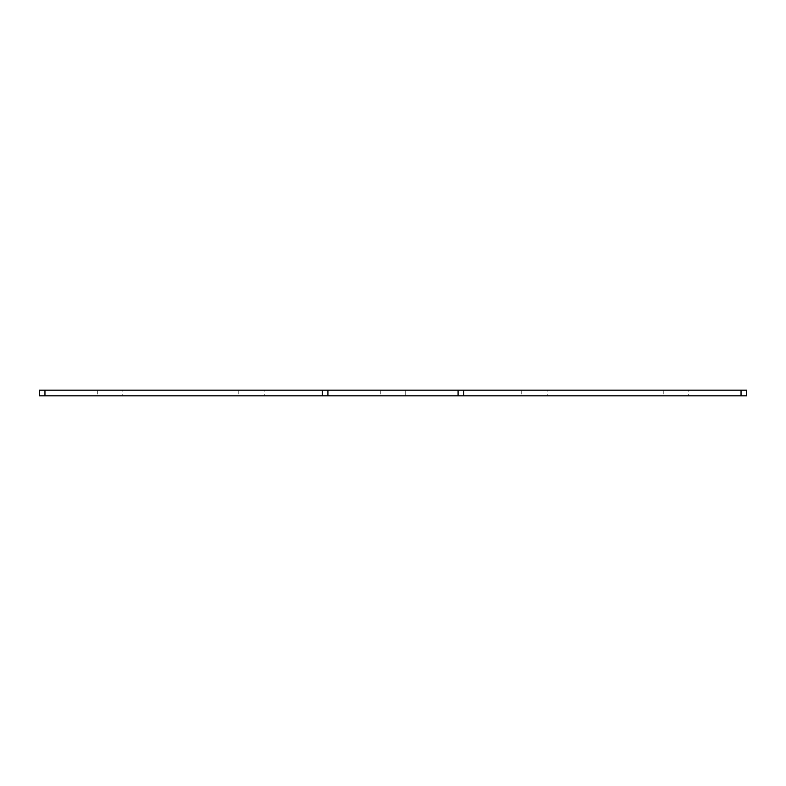 <?xml version="1.0" encoding="UTF-8"?>
<svg xmlns="http://www.w3.org/2000/svg" width="786" height="786" viewBox="0 0 786 786"><rect width="100%" height="100%" fill="white"/><g stroke="black" fill="none" stroke-linecap="round" stroke-linejoin="round"><path stroke-width="0.59" stroke-dasharray="3.93 2.95" d="M405.733 390.17L380.267 390.17L405.733 390.17L380.267 390.17L405.733 390.17L380.267 390.17L405.733 390.17L380.267 390.17L405.733 390.17L380.267 390.17L405.733 390.17L405.733 395.83L380.267 395.83L405.733 395.83L380.267 395.83L405.733 395.83L380.267 395.83L405.733 395.83L380.267 395.83L405.733 395.83L380.267 395.83L405.733 395.83L405.733 390.17L405.733 395.83M380.267 390.17L380.267 395.83M547.213 390.17L521.747 390.17L547.213 390.17L547.213 395.83L521.747 395.83L547.213 395.83M521.747 390.17L521.747 395.83M688.693 390.17L663.227 390.17L688.693 390.17L688.693 395.83L663.227 395.83L688.693 395.83M663.227 390.17L663.227 395.83M264.253 390.17L238.787 390.17L264.253 390.17L264.253 395.83L238.787 395.83L264.253 395.83M238.787 390.17L238.787 395.83M122.773 390.17L97.307 390.17L122.773 390.17L122.773 395.83L97.307 395.83L122.773 395.83M97.307 390.17L97.307 395.83M39.3 390.17L39.3 395.83L322.26 395.83L322.26 390.17L322.26 395.83L322.26 390.17L39.3 390.17M44.959 395.83L44.959 390.17M322.26 395.83L327.919 395.83L327.919 390.17L458.081 390.17L458.081 395.83L463.74 395.83L463.74 390.17L741.041 390.17L741.041 395.83L746.7 395.83L746.7 390.17L741.041 390.17M327.919 395.83L458.081 395.83M741.041 395.83L463.74 395.83L463.74 390.17L458.081 390.17M463.74 395.83L463.74 390.17M327.919 390.17L322.26 390.17"/><path stroke-width="1.18" d="M39.3 395.83L39.3 390.17L44.959 390.17L44.959 395.83L39.3 395.83M741.041 395.83L741.041 390.17L746.7 390.17L746.7 395.83L322.26 395.83L322.26 390.17L44.959 390.17M741.041 390.17L463.74 390.17L463.74 395.83M458.081 395.83L458.081 390.17L327.919 390.17L327.919 395.83M322.26 395.83L44.959 395.83M322.26 390.17L327.919 390.17M458.081 390.17L463.74 390.17"/></g></svg>
